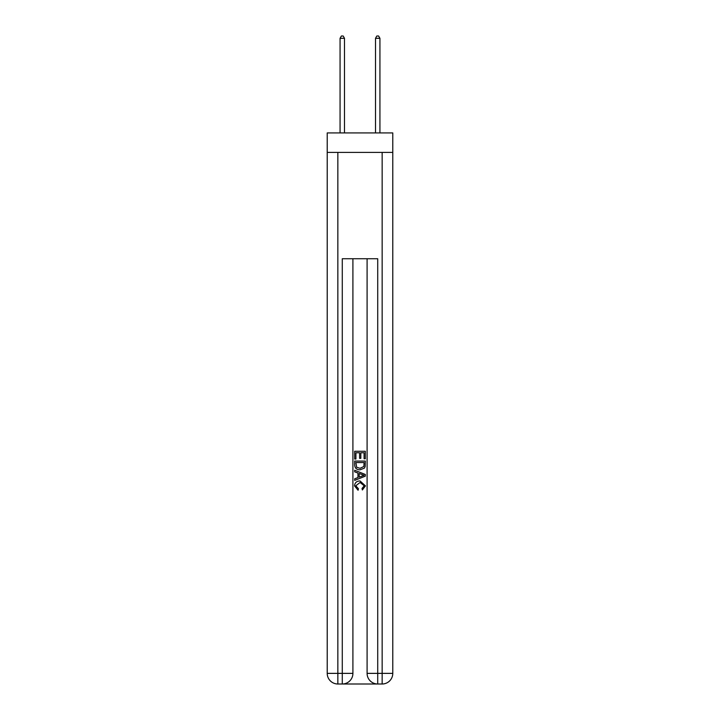 <?xml version="1.0" encoding="UTF-8"?>
<svg xmlns="http://www.w3.org/2000/svg" width="720" height="720" viewBox="0 0 720 720"><rect width="100%" height="100%" fill="white"/><g stroke="black" fill="none" stroke-linecap="round" stroke-linejoin="round"><path stroke-width="1.08" d="M392.778 152.415L392.778 132.921L327.222 132.921L327.222 152.415L392.778 152.415L392.778 673.371L382.149 673.371L382.149 152.415M343.08 684L376.92 684M377.721 684L377.721 673.371L367.092 673.371A10.629 10.629 0 0 0 377.721 684L382.149 684L382.149 673.371L377.721 673.371L377.721 258.732L342.279 258.732L342.279 673.371L327.222 673.371L327.222 152.415M352.908 258.732L352.908 673.371A10.629 10.629 0 0 1 342.279 684L337.851 684A10.629 10.629 0 0 1 327.222 673.371M367.092 673.371L367.092 258.732M382.149 684A10.629 10.629 0 0 0 392.778 673.371M354.681 459.027L354.681 451.26L365.319 451.26L365.319 458.757L364.086 458.757L364.086 452.763L360.819 452.763L360.819 458.352L359.595 458.352L359.595 452.763L355.914 452.763L355.914 459.027L354.681 459.027M354.681 464.886L354.681 461.079L365.319 461.079L365.166 466.587L364.401 468.135L360.054 469.8C356.661 469.809 354.87 468.171 354.681 464.886M355.914 462.573L356.661 467.28L360.081 468.297L363.87 466.488L364.086 462.573L355.914 462.573M354.681 471.843L354.681 470.25L365.319 474.471L365.319 476.163L354.681 480.384L354.681 478.791L357.957 477.585L357.957 473.049L354.681 471.843M362.124 474.597L359.181 473.508L359.181 477.135L364.086 475.317L362.124 474.597M355.779 485.766L358.434 488.745L358.083 490.248L354.546 485.901C354.834 482.643 356.679 480.996 360.081 480.978L365.454 485.874L362.358 489.969L362.043 488.475L364.221 485.802L360.081 482.472L355.779 485.766M344.493 132.921L344.493 38.304L340.065 38.304L340.065 132.921M340.065 38.304L341.397 36L343.17 36L344.493 38.304M379.935 132.921L379.935 38.304L375.507 38.304L375.507 132.921M375.507 38.304L376.83 36L378.603 36L379.935 38.304M337.851 152.415L337.851 684M352.908 673.371L342.279 673.371L342.279 684"/></g></svg>
